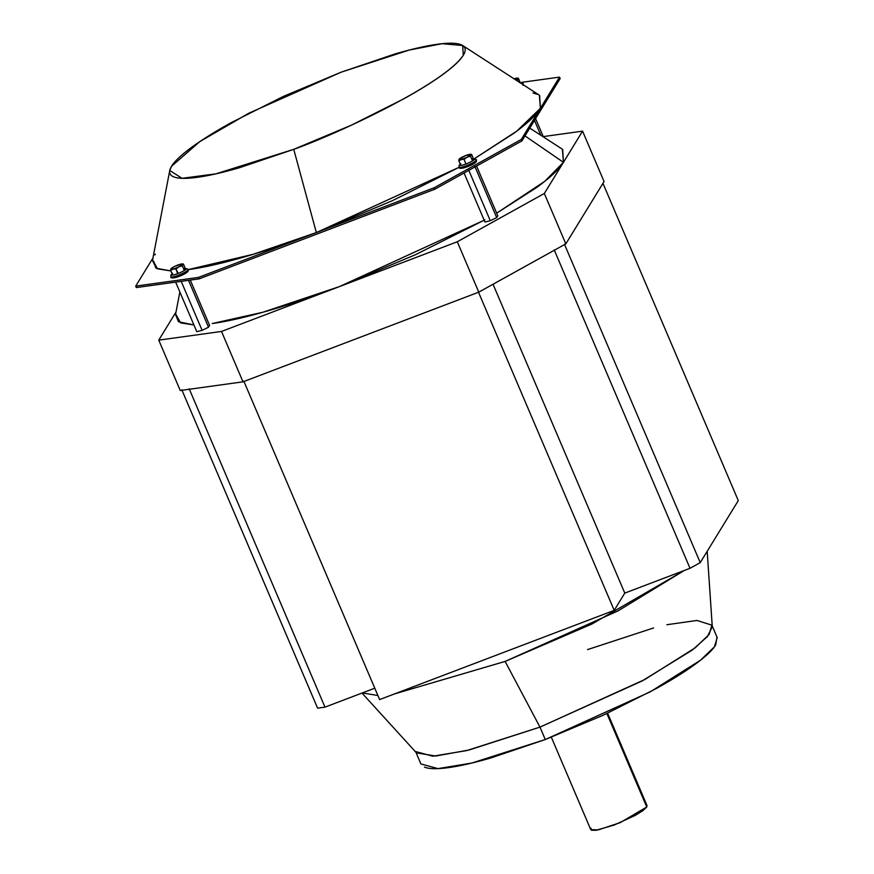 <?xml version="1.0" encoding="UTF-8"?>
<svg xmlns="http://www.w3.org/2000/svg" width="874" height="874" viewBox="0 0 874 874"><rect width="100%" height="100%" fill="white"/><g stroke="black" fill="none" stroke-linecap="round" stroke-linejoin="round"><path stroke-width="1.31" d="M551.33 737.208L590.748 829.612L598.22 829.918L620.234 822.62L646.749 807.008L606.884 713.534L646.749 807.008L647.033 805.599L607.627 713.195M562.408 149.236L563.446 162.313C559.305 169.075 550.423 177.433 536.811 187.397L496.672 213.158L544.742 181.344L563.446 162.313L524.979 135.896L563.446 162.313L562.67 149.399L529.764 128.085M179.858 291.982L175.521 314.531L178.482 321.763L193.908 324.942L180.59 322.888L175.641 313.897M484.873 219.833L415.554 254.673L339.396 286.606C313.832 296.33 290.026 304.392 268.001 310.794C245.965 317.186 227.382 321.435 212.229 323.533L262.713 312.302L339.396 286.606L484.185 220.215M666.873 624.724L696.939 620.453L711.906 625.172L709.131 634.426L695.3 647.732L644.936 679.448L539.979 727.113L505.106 661.421L617.907 610.959L684.375 570.438L591.807 624.08L505.106 661.421L539.979 727.113L641.844 681.108L692.208 650.114L707.361 636.633L712.277 626.734L707.186 551.319M587.546 649.601L653.588 627.958M717.008 637.135L715.664 645.012C712.507 650.147 705.755 656.505 695.409 664.087C685.052 671.669 671.888 679.885 655.904 688.745L603.191 715.238L545.278 739.535L539.979 727.113L545.278 739.535L650.223 691.858L700.587 660.154L714.419 646.847L717.204 637.583L711.906 625.172M361.989 693.06L416.494 752.896L435.623 756.032L469.152 749.979L539.979 727.113L466.596 750.613L432.739 756.207L415.62 751.542L420.918 763.963L438.027 768.617L471.894 763.024L545.278 739.535L490.98 757.922C474.232 762.784 460.095 766.017 448.581 767.612C437.066 769.207 429.036 769.044 424.513 767.121M505.106 661.421L394.589 693.89L505.106 661.421M377.896 695.507L362.317 692.94L377.896 695.507M554.225 249.931L690.023 568.297L624.779 593.107L614.204 610.358L379.633 699.571L243.835 381.217L379.633 699.571L614.204 610.358L478.406 291.992L614.204 610.358L624.779 593.107L493.034 284.236L624.779 593.107L690.023 568.297L554.225 249.931M564.451 244.261L700.238 562.627L690.023 568.297L700.238 562.627L738.29 500.605L700.238 562.627L564.451 244.261M189.177 388.777L324.975 707.142L317.601 708.159L181.814 389.804L317.601 708.159L324.975 707.142L374.782 688.199L324.975 707.142L189.177 388.777M563.446 162.313L582.576 131.144L543.257 136.595L582.576 131.144L604.065 181.53L565.817 243.868L478.777 292.156L242.994 381.829L180.252 390.525L158.751 340.139L221.504 331.454L457.288 241.77L544.327 193.482L563.446 162.313M176.002 312.018L158.751 340.139L180.252 390.525L242.994 381.829L221.504 331.454L242.994 381.829L478.777 292.156L457.288 241.77L478.777 292.156L565.817 243.868L544.327 193.482L457.288 241.77L221.504 331.454L158.751 340.139L176.002 312.018M582.576 131.144L604.065 181.53L565.817 243.868L544.327 193.482L582.576 131.144M602.962 183.332L738.29 500.605L602.962 183.332M646.356 804.998L646.749 807.008L642.893 810.635L635.387 815.322L614.367 824.969L596.002 830.3L591.425 830.213L591.032 828.191M464.05 173.008L484.972 222.051L490.292 220.718L484.972 222.051L464.05 173.008M474.899 166.486L496.705 217.593L490.292 220.718L468.486 169.611L490.292 220.718L496.705 217.593L497.798 215.802L496.705 217.593L474.899 166.486M476.581 166.049L497.798 215.802L476.581 166.049M175.652 282.116L196.781 331.672L202.102 330.339L196.781 331.672L175.652 282.116M188.522 280.336L208.515 327.215L202.102 330.339L181.202 281.352L202.102 330.339L208.515 327.215L209.607 325.423L208.515 327.215L188.522 280.336M190.281 280.095L209.607 325.423L190.281 280.095M534.484 120.394L540.82 135.251L534.484 120.394M535.587 118.613L543.399 136.912L535.587 118.613M434.859 189.199L199.075 278.882L198.453 277.419L135.71 286.104L198.453 277.419L135.71 286.104L152.961 257.994L135.71 286.104L198.453 277.419L316.344 232.571L459.058 167.327L392.502 200.638L316.344 232.571L293.751 149.345L215.933 173.839L182.043 178.307L169.764 170.474L171.544 166.257L199.84 141.588L248.817 113.216L341.068 72.214L409.152 50.069L442.08 43.7L462.685 45.524L463.275 55.302C443.774 84.603 335.463 134.662 293.751 149.345L316.344 232.571C290.78 242.306 266.985 250.357 244.949 256.759C222.925 263.15 204.33 267.4 189.188 269.498L188.358 269.607L189.188 269.498C204.33 267.4 222.925 263.15 244.949 256.759C266.985 250.357 290.78 242.306 316.344 232.571L434.236 187.735L198.453 277.419L316.344 232.571L459.058 167.327L392.502 200.638L316.344 232.571L293.751 149.345L351.37 125.179L403.821 98.817C419.717 90 432.816 81.817 443.118 74.279C453.42 66.741 460.139 60.415 463.275 55.302C466.41 50.189 465.722 46.672 461.221 44.771C456.72 42.859 448.733 42.695 437.284 44.279C425.824 45.863 411.752 49.086 395.081 53.926L341.068 72.214L283.449 96.38L230.998 122.742C215.102 131.559 202.003 139.742 191.701 147.28C181.399 154.818 174.68 161.144 171.544 166.257C168.398 171.38 169.086 174.887 173.587 176.799C178.088 178.7 186.075 178.864 197.535 177.28C208.995 175.696 223.056 172.484 239.727 167.644L293.751 149.345L351.37 125.179L403.821 98.817C419.717 90 432.816 81.817 443.118 74.279C453.42 66.741 460.139 60.415 463.275 55.302C466.41 50.189 465.722 46.672 461.221 44.771C456.72 42.859 448.733 42.695 437.284 44.279C425.824 45.863 411.752 49.086 395.081 53.926L341.068 72.214L283.449 96.38L230.998 122.742C215.102 131.559 202.003 139.742 191.701 147.28C181.399 154.818 174.68 161.144 171.544 166.257C168.398 171.38 169.086 174.887 173.587 176.799C178.088 178.7 186.075 178.864 197.535 177.28C208.995 175.696 223.056 172.484 239.727 167.644L293.751 149.345L215.933 173.839L182.043 178.307L169.764 170.474L171.544 166.257L199.84 141.588L248.817 113.216L341.068 72.214L409.152 50.069L442.08 43.7L462.685 45.524L463.275 55.302C443.774 84.603 335.463 134.662 293.751 149.345L316.344 232.571L434.236 187.735L198.453 277.419L199.075 278.882L136.333 287.568L135.71 286.104L152.961 257.994L135.71 286.104L136.333 287.568L135.71 286.104L136.333 287.568L199.075 278.882L136.333 287.568L199.075 278.882L198.453 277.419L199.075 278.882L434.859 189.199L434.236 187.735L521.275 139.447L434.236 187.735L521.275 139.447L434.236 187.735L434.859 189.199L199.075 278.882L434.859 189.199L434.236 187.735L434.859 189.199L521.898 140.911L521.275 139.447L540.405 108.278L539.619 95.364L462.685 45.524L539.619 95.364L540.405 108.278L559.524 77.109L521.275 139.447L559.524 77.109L521.275 139.447L521.898 140.911L434.859 189.199L521.898 140.911L521.275 139.447L521.898 140.911L434.859 189.199M474.658 158.511L516.829 131.089L540.405 108.278C536.254 115.04 527.372 123.398 513.759 133.372L474.658 158.511L516.829 131.089L540.405 108.278C536.254 115.04 527.372 123.398 513.759 133.372L474.658 158.511M152.48 260.496L156.38 268.307L170.867 270.907L156.38 268.307L152.48 260.496L169.764 170.474L152.48 260.496M183.999 270.142L185.048 270.022L183.999 270.142M188.118 269.64L253.242 254.29L316.344 232.571L253.242 254.29L188.118 269.64M560.147 78.573L521.898 140.911L560.147 78.573L559.524 77.109L521.647 82.353L559.524 77.109L521.647 82.353L559.524 77.109L560.147 78.573L521.898 140.911L560.147 78.573L559.524 77.109L560.147 78.573M155.343 254.094L154.829 254.935L155.343 254.094M153.9 261.632L155.681 267.903L153.9 261.632M535.576 116.144L542.514 104.847L535.576 116.144M170.878 270.929L157.538 268.853L152.6 259.862L157.538 268.853L170.878 270.929M533.031 93.015L537.696 94.359L533.031 93.015M539.367 95.2L540.405 108.278L539.367 95.2M523.111 83.959A1.606 1.54 -148.5 0 0 521.428 82.954A1.606 1.54 31.5 0 1 523.111 83.959M515.474 78.365A6.446 1.082 156.9 0 1 517.255 78.114A6.446 1.082 156.9 0 1 517.583 78.594L518.358 78.212L520.183 82.495L518.358 78.212L514.021 78.791A6.446 1.082 156.9 0 1 515.474 78.365M515.846 79.96L517.583 78.594A6.446 1.082 156.9 0 1 515.846 79.96M517.255 80.004L517.583 78.594L517.779 81.216L517.255 80.004L516.228 80.211L517.255 80.004M177.488 273.234L175.914 268.941L170.922 268.853A6.446 1.082 156.9 0 1 170.998 268.744A6.446 1.082 156.9 0 1 174.68 266.395A6.446 1.082 156.9 0 1 177.739 265.073A6.446 1.082 156.9 0 1 180.547 264.167A6.446 1.082 156.9 0 1 182.327 263.915L174.68 266.395L170.922 268.853L170.594 270.274L172.418 274.556L170.594 270.274L173.03 269.083L175.914 268.941L175.838 268.176A6.446 1.082 156.9 0 1 173.03 269.083A6.446 1.082 156.9 0 1 170.922 268.853L171.697 268.482M177.695 273.638A8.314 1.398 156.9 0 1 171.359 274.512A1.606 1.54 -148.5 0 0 170.965 274.949A1.606 1.54 31.5 0 1 171.359 274.512A8.314 1.398 -23.1 0 0 177.695 273.638L177.695 273.638A8.314 1.398 -23.1 0 0 186.49 268.766A8.314 1.398 156.9 0 1 177.695 273.638M170.889 276.905A9.505 1.595 -23.1 0 0 179.552 274.775A9.505 1.595 -23.1 0 0 188.172 269.76A1.606 1.54 -148.5 0 0 186.49 268.766A1.606 1.54 31.5 0 1 188.172 269.76A9.505 1.595 156.9 0 1 179.552 274.775A9.505 1.595 156.9 0 1 170.889 276.905M182.327 263.915A6.446 1.082 156.9 0 1 182.655 264.396L183.42 264.024L185.244 268.307L183.42 264.024L182.338 263.915L183.365 264.014M170.594 270.274L178.897 266.854L182.655 264.396A6.446 1.082 156.9 0 1 178.897 266.854L182.327 265.816L182.655 264.396L182.327 265.816L184.152 270.099L185.244 268.307L184.152 270.099L182.327 265.816L178.897 266.854L175.914 268.941L178.034 273.027M172.965 277.244A7.888 1.322 -23.1 0 0 178.984 276.413A7.888 1.322 -23.1 0 0 187.331 271.781A1.606 1.54 31.5 0 0 188.085 271.148A1.606 1.54 -148.5 0 0 188.172 269.76A1.606 1.54 31.5 0 1 188.085 271.148C186.501 274.283 170.135 280.532 170.791 276.774L170.965 274.939L172.681 273.344M175.914 268.941L178.897 266.854A6.446 1.082 156.9 0 1 175.838 268.176L175.914 268.941M458.784 160.663L467.087 157.233L464.105 159.319L465.886 164.028A8.314 1.398 156.9 0 1 459.549 164.902A8.314 1.398 -23.1 0 0 465.886 164.028A8.314 1.398 -23.1 0 0 474.68 159.144A1.606 1.54 31.5 0 1 476.275 161.537A1.606 1.54 -148.5 0 0 476.363 160.15A9.505 1.595 156.9 0 1 467.743 165.153A9.505 1.595 156.9 0 1 459.079 167.284A9.505 1.595 -23.1 0 0 467.743 165.153A9.505 1.595 -23.1 0 0 476.363 160.15A1.606 1.54 -148.5 0 0 474.68 159.144A8.314 1.398 156.9 0 1 465.886 164.028L464.105 159.319L459.112 159.243A6.446 1.082 156.9 0 1 459.189 159.123A6.446 1.082 156.9 0 1 462.87 156.785A6.446 1.082 156.9 0 1 465.929 155.463A6.446 1.082 156.9 0 1 468.726 154.556A6.446 1.082 156.9 0 1 470.507 154.305A6.446 1.082 156.9 0 1 470.835 154.785L465.929 155.463L459.112 159.243L458.784 160.663L460.609 164.935L458.784 160.663L461.221 159.472L464.105 159.319L464.028 158.565A6.446 1.082 156.9 0 1 461.221 159.472A6.446 1.082 156.9 0 1 459.112 159.243L459.888 158.871M470.835 154.785L471.61 154.403L473.435 158.686L471.61 154.403L470.835 154.785A6.446 1.082 156.9 0 1 467.087 157.233L470.835 154.785L470.518 156.195L470.835 154.785M467.087 157.233L470.518 156.195L472.342 160.477L473.435 158.686L472.342 160.477L470.518 156.195L467.087 157.233A6.446 1.082 156.9 0 1 464.028 158.565L464.105 159.319L467.087 157.233M461.155 167.633A7.888 1.322 -23.1 0 0 467.175 166.792A7.888 1.322 -23.1 0 0 475.522 162.16A1.606 1.54 31.5 0 0 476.275 161.537C474.691 164.662 458.326 170.922 458.981 167.163L459.156 165.328L460.871 163.722M517.255 78.114L518.304 78.212M519.407 82.506L523.198 83.522L523.023 85.357M184.48 268.307L188.271 269.323L188.085 271.159M470.507 154.305L471.556 154.403M472.67 158.697L476.461 159.713L476.275 161.548"/></g></svg>
